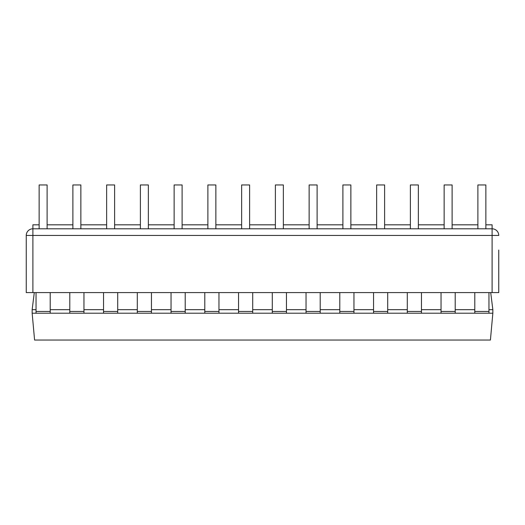 <?xml version="1.0" encoding="UTF-8"?>
<svg xmlns="http://www.w3.org/2000/svg" width="525" height="525" viewBox="0 0 525 525"><rect width="100%" height="100%" fill="white"/><g stroke="black" fill="none" stroke-linecap="round" stroke-linejoin="round"><path stroke-width="0.79" d="M488.959 309.671L492.844 309.671L492.844 313.208L32.156 313.208L34.584 340.042L490.416 340.042L492.844 313.208M36.041 309.671L32.156 309.671L32.156 313.208M474.79 309.671L455.208 309.671M441.046 309.671L421.457 309.671M407.295 309.671L387.706 309.671M373.544 309.671L353.955 309.671M339.793 309.671L320.204 309.671M306.042 309.671L286.46 309.671M272.291 309.671L252.709 309.671M238.54 309.671L218.958 309.671M204.796 309.671L185.207 309.671M171.045 309.671L151.456 309.671M137.294 309.671L117.705 309.671M103.543 309.671L83.954 309.671M69.792 309.671L50.21 309.671M492.844 309.671L490.711 292.582M32.156 309.671L34.289 292.582M50.21 292.582L50.21 311.443L36.041 311.443L36.041 292.582M36.041 311.443L36.041 313.208M50.21 311.443L50.21 313.208M83.954 292.582L83.954 311.443L69.792 311.443L69.792 292.582M69.792 311.443L69.792 313.208M83.954 311.443L83.954 313.208M117.705 292.582L117.705 311.443L103.543 311.443L103.543 292.582M103.543 311.443L103.543 313.208M117.705 311.443L117.705 313.208M151.456 292.582L151.456 311.443L137.294 311.443L137.294 292.582M137.294 311.443L137.294 313.208M151.456 311.443L151.456 313.208M185.207 292.582L185.207 311.443L171.045 311.443L171.045 292.582M171.045 311.443L171.045 313.208M185.207 311.443L185.207 313.208M218.958 292.582L218.958 311.443L204.796 311.443L204.796 292.582M204.796 311.443L204.796 313.208M218.958 311.443L218.958 313.208M252.709 292.582L252.709 311.443L238.54 311.443L238.54 292.582M238.54 311.443L238.54 313.208M252.709 311.443L252.709 313.208M286.46 292.582L286.46 311.443L272.291 311.443L272.291 292.582M272.291 311.443L272.291 313.208M286.46 311.443L286.46 313.208M320.204 292.582L320.204 311.443L306.042 311.443L306.042 292.582M306.042 311.443L306.042 313.208M320.204 311.443L320.204 313.208M353.955 292.582L353.955 311.443L339.793 311.443L339.793 292.582M339.793 311.443L339.793 313.208M353.955 311.443L353.955 313.208M387.706 292.582L387.706 311.443L373.544 311.443L373.544 292.582M373.544 311.443L373.544 313.208M387.706 311.443L387.706 313.208M421.457 292.582L421.457 311.443L407.295 311.443L407.295 292.582M407.295 311.443L407.295 313.208M421.457 311.443L421.457 313.208M455.208 292.582L455.208 311.443L441.046 311.443L441.046 292.582M441.046 311.443L441.046 313.208M455.208 311.443L455.208 313.208M488.959 292.582L488.959 311.443L474.79 311.443L474.79 292.582M474.79 311.443L474.79 313.208M488.959 311.443L488.959 313.208M498.75 250.064L498.75 292.582L498.75 250.064M498.75 292.582L26.25 292.582L26.25 235.449A6.641 6.641 0 0 1 32.891 228.802A6.641 6.641 0 0 0 26.25 235.449A6.641 6.641 0 0 1 32.891 228.802L32.891 224.818L39.139 224.818M32.891 292.582L32.891 228.802L492.109 228.802A6.641 6.641 0 0 1 498.75 235.449L492.109 235.449L492.109 224.818L485.861 224.818M47.112 224.818L72.89 224.818M80.863 224.818L106.641 224.818M114.614 224.818L140.392 224.818M148.358 224.818L174.136 224.818M182.109 224.818L207.887 224.818M215.86 224.818L241.638 224.818M249.611 224.818L275.389 224.818M283.362 224.818L309.14 224.818M317.113 224.818L342.891 224.818M350.864 224.818L376.642 224.818M384.608 224.818L410.386 224.818M418.359 224.818L444.137 224.818M452.11 224.818L477.888 224.818M492.109 292.582L492.109 235.449L26.25 235.449L26.25 292.582M47.112 228.802L47.112 184.957L39.139 184.957L39.139 228.802M80.863 228.802L80.863 184.957L72.89 184.957L72.89 228.802M114.614 228.802L114.614 184.957L106.641 184.957L106.641 228.802M148.358 228.802L148.358 184.957L140.392 184.957L140.392 228.802M182.109 228.802L182.109 184.957L174.136 184.957L174.136 228.802M215.86 228.802L215.86 184.957L207.887 184.957L207.887 228.802M249.611 228.802L249.611 184.957L241.638 184.957L241.638 228.802M283.362 228.802L283.362 184.957L275.389 184.957L275.389 228.802M317.113 228.802L317.113 184.957L309.14 184.957L309.14 228.802M350.864 228.802L350.864 184.957L342.891 184.957L342.891 228.802M384.608 228.802L384.608 184.957L376.642 184.957L376.642 228.802M418.359 228.802L418.359 184.957L410.386 184.957L410.386 228.802M452.11 228.802L452.11 184.957L444.137 184.957L444.137 228.802M485.861 228.802L485.861 184.957L477.888 184.957L477.888 228.802"/></g></svg>
